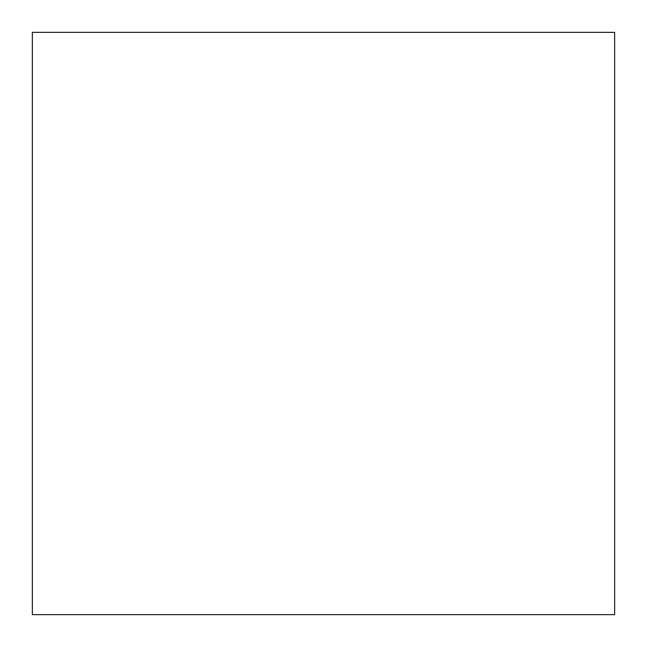 <?xml version="1.0" encoding="UTF-8"?>
<svg xmlns="http://www.w3.org/2000/svg" width="647" height="647" viewBox="0 0 647 647"><rect width="100%" height="100%" fill="white"/><g stroke="black" fill="none" stroke-linecap="round" stroke-linejoin="round"><path stroke-width="0.49" stroke-dasharray="3.23 2.43" d="M32.35 32.35L32.35 614.65L614.65 614.65L614.65 32.35L32.35 32.35"/><path stroke-width="0.97" d="M32.35 32.35L32.35 614.65L614.65 614.65L614.65 32.35L32.35 32.35"/></g></svg>
